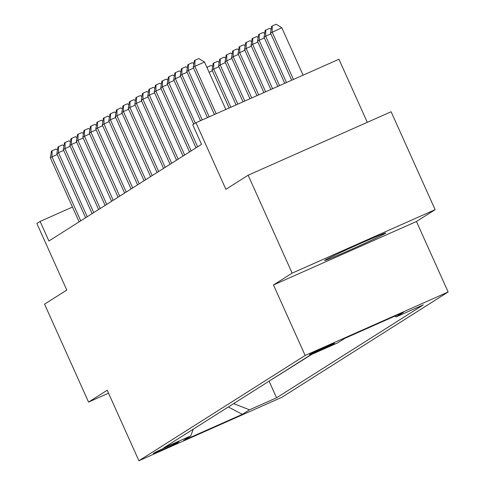 <?xml version="1.0" encoding="UTF-8"?>
<svg xmlns="http://www.w3.org/2000/svg" width="485" height="485" viewBox="0 0 485 485"><rect width="100%" height="100%" fill="white"/><g stroke="black" fill="none" stroke-linecap="round" stroke-linejoin="round"><path stroke-width="0.73" d="M325.053 260.13A33.507 0.861 155.8 0 0 324.629 260.487A33.507 0.861 155.8 0 0 352.825 248.756A33.507 0.861 155.8 0 0 385.332 233.376A33.507 0.861 155.8 0 0 385.757 233.018A33.507 0.861 155.8 0 0 357.56 244.749A33.507 0.861 155.8 0 0 325.053 260.13M309.624 354.468A13.744 0.352 155.8 0 0 309.454 354.614A13.744 0.352 155.8 0 0 321.021 349.8A13.744 0.352 155.8 0 0 334.359 343.489A13.744 0.352 155.8 0 0 334.529 343.344A13.744 0.352 155.8 0 0 322.962 348.157A13.744 0.352 155.8 0 0 309.624 354.468M367.297 122.329L338.948 59.255L195.97 122.717L192.727 124.772L201.524 144.354L48.912 241.003L40.109 221.421L36.86 223.476L66.791 290.066L44.547 304.15L88.555 402.071L108.549 393.196M435.124 209.678L391.116 111.756L248.138 175.212L292.146 273.134L273.473 284.962L305.162 355.463L448.14 292L416.451 221.499L435.124 209.678L292.146 273.134M305.162 355.463L138.91 460.75L281.882 397.288L448.14 292M177.395 442.817L178.826 441.914A13.319 0.346 155.8 0 0 178.989 441.774A13.319 0.346 155.8 0 0 167.786 446.436A13.319 0.346 155.8 0 0 154.867 452.547L153.436 453.451A13.319 0.346 155.8 0 0 153.272 453.596A13.319 0.346 155.8 0 0 164.476 448.934A13.319 0.346 155.8 0 0 177.395 442.817L177.201 442.387M233.649 403.605L249.508 409.813L276.553 397.809L423.326 304.859L396.275 316.869L403.417 312.34L344.683 338.415L337.542 342.937L310.491 354.941L163.718 447.891L190.769 435.888L193.279 429.176M249.508 409.813L242.361 414.342L183.627 440.41L190.769 435.888M267.884 381.925L311.77 354.377M195.97 122.717L225.895 189.302L248.138 175.212M138.91 460.75L107.221 390.249L88.555 402.071M72.471 207.059L40.109 221.421M269.163 381.362L276.553 397.809M396.275 316.869L394.657 316.232M228.332 406.97L242.361 414.342M273.473 284.962L416.451 221.499M57.194 154.503L51.98 156.819L80.752 220.839M50.355 157.849L51.452 151.162L52.101 150.75L51.98 156.819L50.355 157.849L79.128 221.869M52.101 150.75L55.969 149.034L57.472 149.962M63.693 150.392L58.473 152.708L87.245 216.728M56.848 153.733L57.945 147.046L58.594 146.634L58.473 152.708L56.848 153.733L85.621 217.759M58.594 146.634L62.462 144.924L63.965 145.846M70.186 146.276L64.966 148.592L93.738 212.618M63.347 149.623L64.444 142.936L65.093 142.523L64.966 148.592L63.347 149.623L92.12 213.642M65.093 142.523L68.955 140.808L70.458 141.735M76.678 142.166L71.465 144.481L100.237 208.501M69.84 145.506L70.937 138.819L71.586 138.413L71.465 144.481L69.84 145.506L98.613 209.532M71.586 138.413L75.448 136.697L76.951 137.625M83.171 138.055L77.958 140.365L106.73 204.391M76.333 141.396L77.43 134.709L78.079 134.297L77.958 140.365L76.333 141.396L105.106 205.416M78.079 134.297L81.947 132.581L83.444 133.508M89.67 133.939L84.451 136.255L113.223 200.275M82.826 137.285L83.923 130.598L84.572 130.186L84.451 136.255L82.826 137.285L111.599 201.305M84.572 130.186L88.44 128.47L89.943 129.398M96.163 129.828L90.944 132.144L119.716 196.164M89.325 133.169L90.416 126.482L91.071 126.07L90.944 132.144L89.325 133.169L118.097 197.195M91.071 126.07L94.933 124.36L96.436 125.282M102.656 125.712L97.443 128.028L126.215 192.054M95.818 129.058L96.915 122.372L97.564 121.959L97.443 128.028L95.818 129.058L124.59 193.078M97.564 121.959L101.426 120.244L102.929 121.171M109.149 121.602L103.935 123.917L132.708 187.938M102.311 124.942L103.408 118.261L104.057 117.849L103.935 123.917L102.311 124.942L131.083 188.968M104.057 117.849L107.919 116.133L109.422 117.061M115.642 117.491L110.428 119.801L139.201 183.827M108.804 120.832L109.901 114.145L110.55 113.732L110.428 119.801L108.804 120.832L137.576 184.852M110.55 113.732L114.418 112.017L115.921 112.944M122.141 113.375L116.921 115.691L145.694 179.711M115.297 116.721L116.394 110.034L117.043 109.622L116.921 115.691L115.297 116.721L144.069 180.741M117.043 109.622L120.91 107.906L122.414 108.834M128.634 109.264L123.414 111.58L152.187 175.6M121.796 112.605L122.893 105.918L123.542 105.506L123.414 111.58L121.796 112.605L150.568 176.631M123.542 105.506L127.403 103.796L128.907 104.718M135.127 105.148L129.913 107.464L158.686 171.49M128.289 108.495L129.386 101.808L130.035 101.395L129.913 107.464L128.289 108.495L157.061 172.514M130.035 101.395L133.896 99.68L135.4 100.607M141.62 101.038L136.406 103.353L165.179 167.373M134.781 104.378L135.879 97.697L136.527 97.285L136.406 103.353L134.781 104.378L163.554 168.404M136.527 97.285L140.389 95.569L141.893 96.497M148.119 96.927L142.899 99.243L171.672 163.263M141.274 100.268L142.372 93.581L143.02 93.168L142.899 99.243L141.274 100.268L170.047 164.288M143.02 93.168L146.888 91.453L148.392 92.38M154.612 92.811L149.392 95.127L178.165 159.147M147.767 96.157L148.865 89.47L149.519 89.058L149.392 95.127L147.767 96.157L176.54 160.177M149.519 89.058L153.381 87.342L154.885 88.27M161.105 88.7L155.885 91.016L184.658 155.036M154.266 92.041L155.364 85.354L156.012 84.948L155.885 91.016L154.266 92.041L183.039 156.067M156.012 84.948L159.874 83.232L161.378 84.154M167.598 84.584L162.384 86.9L191.157 150.926M160.759 87.93L161.857 81.244L162.505 80.831L162.384 86.9L160.759 87.93L189.532 151.95M162.505 80.831L166.367 79.116L167.871 80.043M174.091 80.474L168.877 82.789L197.65 146.809M167.252 83.82L168.35 77.133L168.998 76.721L168.877 82.789L167.252 83.82L196.025 147.84M168.998 76.721L172.866 75.005L174.364 75.933M180.59 76.363L175.37 78.679L195.34 123.111M173.745 79.704L174.842 73.017L175.491 72.605L175.37 78.679L173.745 79.704L193.721 124.142M175.491 72.605L179.359 70.889L180.863 71.816M187.083 72.247L181.863 74.563L202.251 119.928M180.244 75.593L181.335 68.906L181.99 68.494L181.863 74.563L180.244 75.593L200.511 120.698M181.99 68.494L185.852 66.778L187.356 67.706M212.412 70.846L209.126 72.307M206.901 67.36L211.181 65.378L212.685 66.306M207.319 67.094L207.295 68.239M230.848 107.233L213.691 69.052L212.066 70.076L229.114 108.003M218.905 66.736L213.691 69.052L213.812 62.977L217.674 61.268L219.178 62.189M212.066 70.076L213.164 63.389L213.812 62.977M237.808 104.148L220.184 64.935L218.559 65.966L236.068 104.918M225.398 62.62L220.184 64.935L220.305 58.867L224.173 57.151L225.677 58.079M218.559 65.966L219.656 59.279L220.305 58.867M244.761 101.062L226.677 60.825L225.052 61.85L243.021 101.832M231.897 58.509L226.677 60.825L226.798 54.756L230.666 53.041L232.169 53.968M225.052 61.85L226.149 55.169L226.798 54.756M251.715 97.97L233.17 56.709L231.551 57.739L249.975 98.746M238.39 54.399L233.17 56.709L233.297 50.64L237.159 48.924L238.662 49.852M231.551 57.739L232.648 51.052L233.297 50.64M258.669 94.884L239.669 52.598L238.044 53.629L256.935 95.66M244.883 50.282L239.669 52.598L239.79 46.53L243.652 44.814L245.155 45.742M238.044 53.629L239.141 46.942L239.79 46.53M265.628 91.798L246.162 48.488L244.537 49.512L263.888 92.568M251.375 46.172L246.162 48.488L246.283 42.413L250.145 40.704L251.648 41.625M244.537 49.512L245.634 42.825L246.283 42.413M272.582 88.713L252.655 44.371L251.03 45.402L270.842 89.482M257.868 42.056L252.655 44.371L252.776 38.303L256.644 36.587L258.147 37.515M251.03 45.402L252.127 38.715L252.776 38.303M279.536 85.627L259.148 40.261L257.523 41.292L277.796 86.397M264.367 37.945L259.148 40.261L259.275 34.192L263.137 32.477L264.64 33.404M257.523 41.292L258.62 34.605L259.275 34.192M193.576 68.136L188.362 70.452L209.205 116.843M186.737 71.477L187.834 64.79L188.483 64.384L188.362 70.452L186.737 71.477L207.471 117.612M188.483 64.384L192.345 62.668L193.848 63.59M286.489 82.535L265.641 36.151L264.022 37.175L284.756 83.311M270.86 33.835L265.641 36.151L265.768 30.076L269.63 28.36L271.133 29.288M264.022 37.175L265.119 30.488L265.768 30.076M225.822 109.464L204.512 62.05L194.855 66.336L216.164 113.751M193.23 67.367L194.327 60.68L194.976 60.267L194.855 66.336L193.23 67.367L214.425 114.527M194.976 60.267L198.838 58.552L204.512 62.05M303.107 75.163L281.797 27.748L270.515 33.065L291.709 80.219M293.449 79.449L272.14 32.034L272.261 25.966L276.123 24.25L281.797 27.748M270.515 33.065L271.612 26.378L272.261 25.966"/></g></svg>
